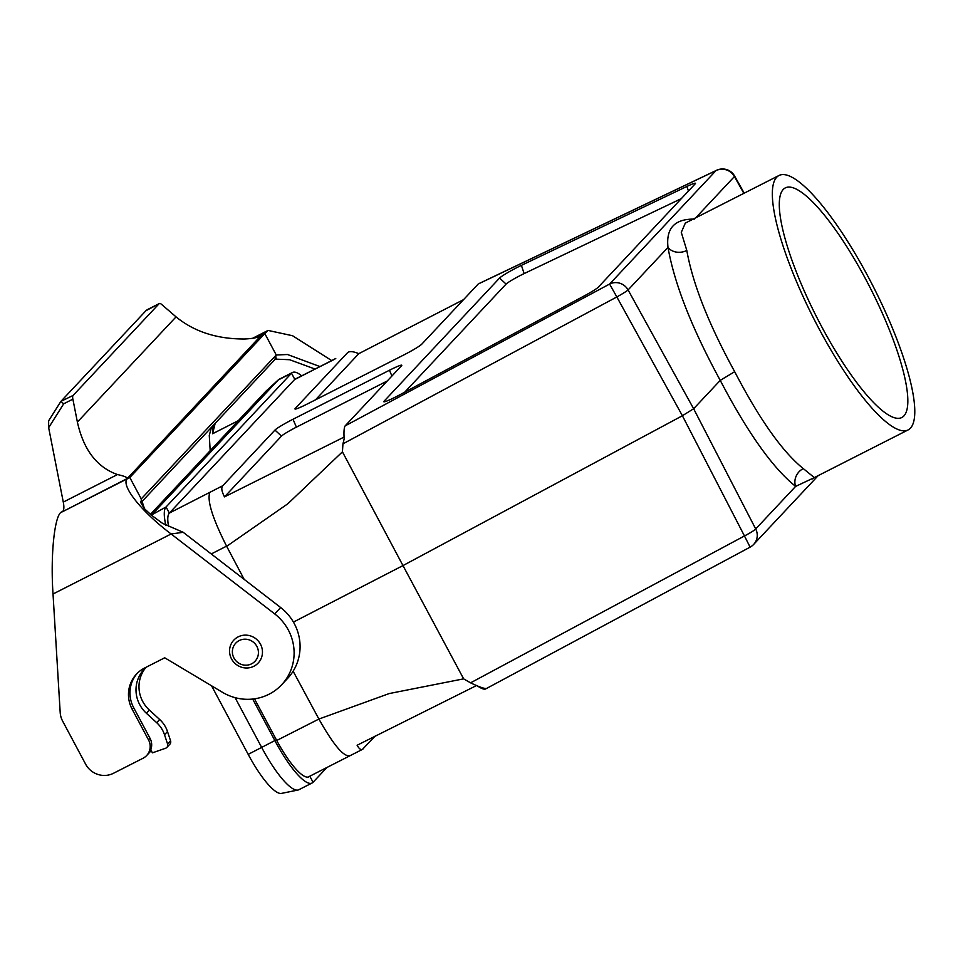 <?xml version="1.0" encoding="UTF-8"?>
<svg xmlns="http://www.w3.org/2000/svg" width="963" height="963" viewBox="0 0 963 963"><rect width="100%" height="100%" fill="white"/><g stroke="black" fill="none" stroke-linecap="round" stroke-linejoin="round"><path stroke-width="1.44" d="M137.24 673.33A31.322 30.31 -136.8 0 0 133.688 707.721L150.023 738.308L148.531 739.909L132.196 709.31A31.322 30.31 43.2 0 1 136.481 674.112A31.322 30.31 43.2 0 1 144.619 668.009L164.721 657.789L222.453 692.301A48.716 47.151 -136.8 0 0 281.653 684.753A48.716 47.151 -136.8 0 0 274.696 613.9L171.125 533.984L183.187 532.298L280.666 607.533A48.716 47.151 43.2 0 1 287.624 678.385L281.653 684.753M260.455 336.207L127.309 478.503C127.212 477.299 123.938 475.987 117.474 474.554C96.89 467.272 83.528 449.769 77.389 422.071L72.875 399.151A13.915 3.298 -116.9 0 1 73.068 395.468L159.124 303.706L145.955 310.7L60.922 401.354L73.068 395.468M127.309 478.503L62.306 511.822C54.843 511.967 50.232 553.918 53.025 594.002L171.125 533.984C138.528 509.475 116.812 480.465 129.812 477.516L62.306 511.822M274.864 359.572L276.249 354.986L264.813 333.571L129.812 477.516L141.248 498.93L144.486 508.741L151.516 515.265L162.518 523.342L183.187 532.298M331.657 360.559L292.571 335.738L268.051 330.429L264.813 333.571L257.578 337.243M62.812 511.281A34.8 8.246 63.1 0 0 63.281 502.096L117.474 474.554M72.875 399.151L63.678 403.822L60.922 401.354M63.678 403.822L48.656 427.68L63.281 502.096M48.656 427.68L48.632 420.819L60.85 401.427M147.616 309.508L146.894 309.93M258.999 336.809L261.298 335.642C258.313 337.507 252.763 338.627 244.614 339C217.096 339.108 194.237 331.729 176.048 316.875L161.676 304.464A13.915 3.298 63.1 0 0 159.352 303.538A13.915 3.298 63.1 0 0 159.124 303.706M141.224 502.229L141.248 498.93L276.249 354.986L287.504 354.516L319.872 366.542M276.369 358.007L140.767 502.842M211.415 427.512L209.272 435.432L210.187 450.636M238.258 420.699L212.594 433.747L213.076 425.742M145.858 667.371L145.955 667.552A31.322 30.31 -136.8 0 0 144.005 669.454A31.322 30.31 -136.8 0 0 146.388 713.246L156.692 722.695A27.831 26.94 43.2 0 1 164.517 734.757L167.598 744.062A3.479 3.371 43.2 0 1 165.564 748.263L152.419 752.837L150.77 749.756A13.915 13.47 -136.8 0 0 150.023 738.308M53.025 594.002L60.188 712.488A20.873 20.211 -136.8 0 0 62.631 721.106L85.587 764.104A20.873 20.211 -136.8 0 0 113.478 773.277L143.006 758.266A13.915 13.47 -136.8 0 0 148.531 739.909M162.687 523.451L151.516 515.265M145.557 667.913A31.322 30.31 -136.8 0 0 149.373 710.056L159.677 719.505A27.831 26.94 43.2 0 1 167.502 731.579L170.583 740.872A3.479 3.371 43.2 0 1 169.873 744.23L166.888 747.408M293.125 671.199L318.897 719.048L389.184 693.565L463.612 678.855L470.57 682.839C479.008 686.884 484.305 688.762 486.459 688.485M169.368 513.086L169.319 513.123A52.195 12.363 63.1 0 1 169.356 513.062L209.886 492.322C206.852 500.182 212.426 518.13 226.582 546.153L244.157 579.353M308.112 777.057L362.449 749.395L375.125 736.093M865.665 279.138A128.741 30.491 63.1 0 0 785.242 187.929A128.741 30.491 63.1 0 0 821.463 326.264A128.741 30.491 63.1 0 0 901.886 417.485A128.741 30.491 63.1 0 0 865.665 279.138M868.06 276.586A142.656 33.789 63.1 0 0 778.935 175.519A142.656 33.789 63.1 0 0 813.446 318.007A142.656 33.789 63.1 0 0 908.193 429.883A142.656 33.789 63.1 0 0 868.06 276.586M363.232 748.781C361.45 750.562 359.416 749.383 357.117 745.242L476.685 685.463C481.271 688.581 484.269 689.725 485.665 688.882M485.4 689.063L750.117 547.14A13.915 13.915 0 0 0 753.68 544.396A13.915 13.47 43.2 0 0 755.702 528.964A13.915 1.396 152.7 0 1 744.459 535.958L682.394 415.739L402.979 565.582L463.648 678.855M276.73 740.475L318.897 719.048C334.041 745.904 344.525 758.013 350.351 755.389M387.27 380.975L296.399 427.151A14.361 1.192 -28.1 0 0 281.497 436.095L274.949 430.088L222.766 485.725C221.069 487.663 221.646 491.383 224.499 496.872L281.497 436.095M344.068 437.082L224.499 496.872M681.335 198.631L524.137 273.588A14.361 1.192 -28.1 0 0 506.105 284.073L404.701 392.194M688.449 191.035L686.92 186.437A17.394 1.445 -28.1 0 1 695.503 183.343A17.394 1.445 -28.1 0 1 695.202 183.837L598.312 287.155A17.394 1.445 151.9 0 1 584.252 295.906L400.175 394.625A17.394 1.445 151.9 0 1 383.84 401.764A17.394 1.445 151.9 0 1 384.081 401.186L499.556 278.078A17.394 1.445 151.9 0 1 521.404 265.355L524.137 273.588M686.92 186.437L521.404 265.355M169.632 512.785L294.762 379.362A52.195 12.363 -116.9 0 1 294.786 379.338A52.195 12.363 -116.9 0 1 295.617 378.712A52.195 12.363 -116.9 0 1 296.46 378.435M209.886 492.322L222.766 485.725M685.343 223.079L681.286 232.348L686.8 250.44C692.686 283.676 708.648 324.098 734.685 371.694L720.24 380.373L693.637 408.745L682.394 415.739L616.838 296.953L342.948 443.835L344.164 438.947C343.707 431.906 344.044 427.536 345.163 425.863L401.523 365.771A17.394 1.445 -28.1 0 0 401.812 365.278A17.394 1.445 -28.1 0 0 389.449 370.249L293.005 419.254A17.394 1.445 -28.1 0 0 274.949 430.088M478.117 284.109L421.83 344.116A17.394 1.445 151.9 0 1 403.786 354.962L307.341 403.966A17.394 1.445 151.9 0 1 295.003 409.01A17.394 1.445 151.9 0 1 295.256 408.432L295.858 408.986M315.551 399.789L358.802 353.662C353.072 351.278 349.28 350.989 347.438 352.807L295.256 408.432M335.762 358.477L294.485 379.651M814.072 477.72L795.619 486.399C772.759 468.042 747.625 432.688 720.24 380.373C691.807 328.154 674.401 283.832 667.997 247.395C665.878 228.231 674.714 218.806 694.528 219.107M342.948 443.835L342.431 451.84L402.979 565.582L293.438 622.086M342.431 451.84L287.841 503.757L227.882 545.479L211.234 553.954M294.883 379.241L334.751 359.199M358.802 353.662L463.552 299.637M345.163 425.863L609.603 284.049L616.838 296.953A13.915 0.915 -28.9 0 0 628.081 289.947L693.637 408.745L755.702 528.964L795.619 486.399A13.915 12.314 -53.3 0 1 803.274 468.596L814.313 477.588M686.8 250.44A13.915 11.171 171.3 0 1 667.997 247.395L628.081 289.947A13.915 13.47 43.2 0 0 609.603 284.049L715.966 170.644A13.915 6.669 64.5 0 1 716.508 170.319A13.915 13.915 0 0 1 734.637 176.085L734.637 176.085A13.915 1.276 150.7 0 1 734.432 176.542L695.755 217.782M734.685 371.694C759.59 419.507 782.45 451.803 803.274 468.596M252.691 699.054L275.141 741.101A59.152 14.012 63.1 0 0 312.096 783.003A59.152 14.012 63.1 0 0 313.059 782.269L326.914 767.511M309.689 776.25A52.195 12.363 -116.9 0 1 308.967 776.78A52.195 12.363 -116.9 0 1 276.357 739.801L254.485 698.825M211.571 685.8L248.189 754.366A54.674 12.952 63.1 0 0 281.533 793.38L297.964 790.045A59.152 14.012 63.1 0 0 298.831 789.744L312.096 783.003M235.092 697.657L261.888 747.83A59.152 14.012 63.1 0 0 297.964 790.045M301.636 375.811A59.152 14.012 63.1 0 0 292.487 372.488L279.222 379.229A59.152 14.012 63.1 0 0 278.463 379.747A59.152 14.012 63.1 0 0 278.259 379.964L152.804 513.712A59.152 14.012 63.1 0 0 151.757 515.47M292.487 372.488A59.152 14.012 63.1 0 0 291.512 373.223L166.069 506.971A59.152 14.012 63.1 0 0 165.829 525.208M168.597 526.592A52.195 12.363 -116.9 0 1 169.332 513.098L166.069 506.971L151.311 515.085M278.463 379.747L266.089 391.05A54.674 12.952 63.1 0 0 265.884 391.243L150.445 514.338M233.949 658.006A13.217 12.796 -136.8 0 0 251.608 663.82A13.217 12.796 -136.8 0 0 256.856 646.378A13.217 12.796 -136.8 0 0 239.197 640.564A13.217 12.796 -136.8 0 0 233.949 658.006M260.467 644.199A16.696 16.166 -136.8 0 0 233.816 640.13A16.696 16.166 -136.8 0 0 234.936 663.351A16.696 16.166 -136.8 0 0 260.467 644.199M132.196 709.31L133.688 707.721M77.389 422.071L176.048 316.875M215.11 423.564L212.594 433.747M275.55 359.127L289.598 359.717L314.985 369.022M274.696 613.9L280.666 607.533M170.583 740.872L167.598 744.062M167.502 731.579L164.517 734.757M149.373 710.056L146.388 713.246M159.677 719.505L156.692 722.695M743.857 193.346L734.432 176.542A13.915 13.47 43.2 0 0 715.966 170.644L478.948 283.664M470.57 682.839L744.459 535.958L750.117 547.14M506.105 284.073L499.556 278.078M384.081 401.186L384.682 401.74M293.005 419.254L296.399 427.151M391.929 376.015L389.449 370.249M313.059 782.269L309.821 776.19M248.189 754.366L276.357 739.801M265.884 391.243L278.259 379.964L291.512 373.223L294.786 379.338M159.352 303.538L147.52 309.556M268.051 330.429L252.571 338.302M211.33 427.596L210.416 431.376M146.629 755.546L151.239 750.634M140.851 502.638L141.284 501.879C140.056 501.121 141.104 503.396 144.45 508.693M818.189 475.626L753.68 544.396M716.508 170.319L479.117 283.519M734.637 176.085L744.206 193.166M778.935 175.519L685.066 223.223M908.193 429.883L814.156 477.672M812.266 478.948L814.132 477.684"/></g></svg>
